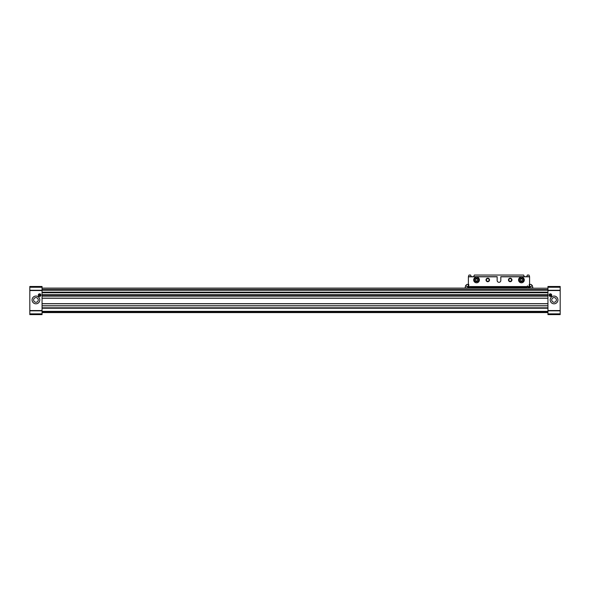 <?xml version="1.0" encoding="UTF-8"?>
<svg xmlns="http://www.w3.org/2000/svg" width="590" height="590" viewBox="0 0 590 590"><rect width="100%" height="100%" fill="white"/><g stroke="black" fill="none" stroke-linecap="round" stroke-linejoin="round"><path stroke-width="0.89" d="M42.06 292.153L547.94 292.153M517.954 287.293L517.954 288.112L42.06 288.112L480.017 288.112L480.017 287.293M42.06 312.589L547.94 312.589M547.94 311.365L42.06 311.365M42.06 305.841L547.94 305.841M547.94 303.666L42.06 303.666M42.06 298.26L547.94 298.26M547.94 296.077L42.06 296.077M42.06 292.765L547.94 292.765M42.06 308.223L547.94 308.223M35.938 296.062A3.879 3.879 0 0 0 32.066 299.941A3.879 3.879 0 0 0 35.938 303.813A3.879 3.879 0 0 0 39.818 299.941A3.879 3.879 0 0 0 35.938 296.062M38.306 295.125A1.305 1.305 0 0 0 39.611 296.431A1.305 1.305 0 0 0 40.916 295.125A1.305 1.305 0 0 0 39.611 293.82A1.305 1.305 0 0 0 38.306 295.125M35.938 302.272A2.338 2.338 0 0 1 33.608 299.941A2.338 2.338 0 0 1 35.938 297.603A2.338 2.338 0 0 1 38.276 299.941A2.338 2.338 0 0 1 35.938 302.272M29.817 313.873L29.817 314.625L42.06 314.625L42.06 313.873L29.817 313.873L29.817 310.819L42.06 310.819L42.06 313.873M29.817 287.234L42.06 287.234L42.06 286.475L29.817 286.475L29.817 310.819M42.06 287.234L42.06 310.819M40.12 295.42L39.611 295.715L39.102 294.83L40.12 294.83L40.12 295.42M554.062 303.813A3.879 3.879 0 0 0 557.933 299.941A3.879 3.879 0 0 0 554.062 296.062A3.879 3.879 0 0 0 550.182 299.941A3.879 3.879 0 0 0 554.062 303.813M549.084 295.125A1.305 1.305 0 0 0 550.389 296.431A1.305 1.305 0 0 0 551.694 295.125A1.305 1.305 0 0 0 550.389 293.82A1.305 1.305 0 0 0 549.084 295.125M554.062 297.603A2.338 2.338 0 0 1 556.392 299.941A2.338 2.338 0 0 1 554.062 302.272A2.338 2.338 0 0 1 551.724 299.941A2.338 2.338 0 0 1 554.062 297.603M560.183 287.234L560.183 286.475L547.94 286.475L547.94 287.234L560.183 287.234L560.183 290.28L547.94 290.28L547.94 287.234M560.183 313.873L547.94 313.873L547.94 314.625L560.183 314.625L560.183 290.28M547.94 313.873L547.94 290.28M550.898 295.42L550.898 294.83L549.88 294.83L550.389 295.715L550.898 295.42M560.183 296.269L560.183 303.614M550.389 314.625L557.734 314.625M29.817 296.269L29.817 303.614M39.611 314.625L32.266 314.625M527.335 287.087L470.636 287.087A0.406 0.406 0 0 0 470.695 287.168L527.268 287.168A0.406 0.406 0 0 0 527.335 287.087M470.695 287.168L526.981 287.293M511.958 279.948A1.755 1.755 0 0 1 510.202 281.703A1.755 1.755 0 0 1 508.447 279.948A1.755 1.755 0 0 1 510.202 278.192A1.755 1.755 0 0 1 511.958 279.948M489.516 279.948A1.755 1.755 0 0 1 487.768 281.703A1.755 1.755 0 0 1 486.013 279.948A1.755 1.755 0 0 1 487.768 278.192A1.755 1.755 0 0 1 489.516 279.948M527.438 285.862L527.386 286.888M529.134 284.815A0.406 0.406 0 0 0 529.584 284.409L529.584 276.688L500.822 276.688L500.822 280.479A1.836 1.836 0 0 1 498.985 282.315A1.836 1.836 0 0 1 497.149 280.479L497.149 276.688L468.386 276.688L468.386 284.409A0.406 0.406 0 0 0 468.836 284.815M468.386 277.499L468.386 284.387M466.823 286.467A1.121 1.121 0 0 1 466.144 285.457L465.694 285.457L465.045 287.942L469.662 287.905L466.683 286.393A1.084 1.084 0 0 1 467.265 284.387A1.084 1.084 0 0 1 467.848 286.393A1.084 1.084 0 0 1 466.911 286.504A1.084 1.084 0 0 0 467.265 286.563A1.084 1.084 0 0 1 466.911 286.504M529.237 284.808L529.237 286.563L530.705 286.563A1.084 1.084 0 0 0 531.052 286.504A1.084 1.084 0 0 1 529.614 285.479A1.084 1.084 0 0 1 530.705 284.387A1.084 1.084 0 0 1 531.288 286.393L531.052 286.504A1.084 1.084 0 0 1 529.614 285.479A1.084 1.084 0 0 1 530.705 284.387A1.084 1.084 0 0 1 531.288 286.393M468.349 285.479A1.084 1.084 0 0 1 467.265 286.563A1.084 1.084 0 0 0 468.349 285.479A1.084 1.084 0 0 0 467.265 284.387A1.084 1.084 0 0 0 466.174 285.479A1.084 1.084 0 0 1 467.265 284.387A1.084 1.084 0 0 0 466.174 285.479M489.398 279.948A1.63 1.63 0 0 1 487.768 281.578A1.63 1.63 0 0 1 486.13 279.948A1.63 1.63 0 0 1 487.768 278.318A1.63 1.63 0 0 1 489.398 279.948M486.411 279.948A1.357 1.357 0 0 0 487.768 281.305A1.357 1.357 0 0 0 489.117 279.948A1.357 1.357 0 0 0 487.768 278.591A1.357 1.357 0 0 0 486.411 279.948M511.832 279.948A1.63 1.63 0 0 1 510.202 281.578A1.63 1.63 0 0 1 508.573 279.948A1.63 1.63 0 0 1 510.202 278.318A1.63 1.63 0 0 1 511.832 279.948M508.846 279.948A1.357 1.357 0 0 0 510.202 281.305A1.357 1.357 0 0 0 511.56 279.948A1.357 1.357 0 0 0 510.202 278.591A1.357 1.357 0 0 0 508.846 279.948M469.773 287.721L470.016 286.563M528.198 287.721L531.14 286.467A1.121 1.121 0 0 0 531.826 285.457L532.276 285.457L532.925 287.942L528.308 287.905L527.947 286.563M471.24 276.688L470.628 275.051L468.998 275.051L468.386 276.688M529.584 276.688L528.972 275.051L527.335 275.051L526.723 276.688M524.281 276.688L523.669 275.051L474.301 275.051L473.689 276.688M473.689 279.948A2.854 2.854 0 0 1 476.543 277.094A2.854 2.854 0 0 1 479.404 279.948A2.854 2.854 0 0 1 476.543 282.802A2.854 2.854 0 0 1 473.689 279.948A2.854 2.854 0 0 0 476.543 282.802A2.854 2.854 0 0 0 479.404 279.948M475.37 279.948L475.96 280.965L477.133 280.965L477.723 279.948L477.133 278.93L475.96 278.93L475.37 279.948M518.566 279.948A2.854 2.854 0 0 1 521.42 277.094A2.854 2.854 0 0 1 524.281 279.948A2.854 2.854 0 0 1 521.42 282.802A2.854 2.854 0 0 1 518.566 279.948A2.854 2.854 0 0 0 521.42 282.802A2.854 2.854 0 0 0 524.281 279.948M520.247 279.948L520.83 280.965L522.01 280.965L522.6 279.948L522.01 278.93L520.83 278.93L520.247 279.948M547.94 289.594L42.06 289.594M42.06 288.215L547.94 288.215M547.94 311.771L42.06 311.771M547.94 307.81L42.06 307.81M547.94 305.76L42.06 305.76M42.06 303.747L547.94 303.747M547.94 298.171L42.06 298.171M42.06 296.158L547.94 296.158M42.06 294.978L547.94 294.978M547.94 294.683L42.06 294.683M42.06 290.236L547.94 290.236M42.06 310.554L29.817 310.554M29.817 290.546L42.06 290.546M42.06 290.28L29.817 290.28M547.94 290.546L560.183 290.546M560.183 310.554L547.94 310.554M547.94 310.819L560.183 310.819M480.017 287.905L517.954 287.905M529.584 276.806L500.822 276.806M497.149 276.806L468.386 276.806M529.237 284.387L530.705 284.387A1.084 1.084 0 0 1 531.789 285.479M467.265 286.563L468.733 286.563L468.733 284.808M530.705 286.563A1.084 1.084 0 0 1 529.614 285.479M474.507 279.948C473.777 277.529 479.309 277.529 478.586 279.948C479.309 282.374 473.777 282.374 474.507 279.948M519.384 279.948C518.654 277.529 524.186 277.529 523.463 279.948C524.186 282.374 518.654 282.374 519.384 279.948M468.733 284.387L467.265 284.387M468.733 286.563L529.237 286.563"/></g></svg>
